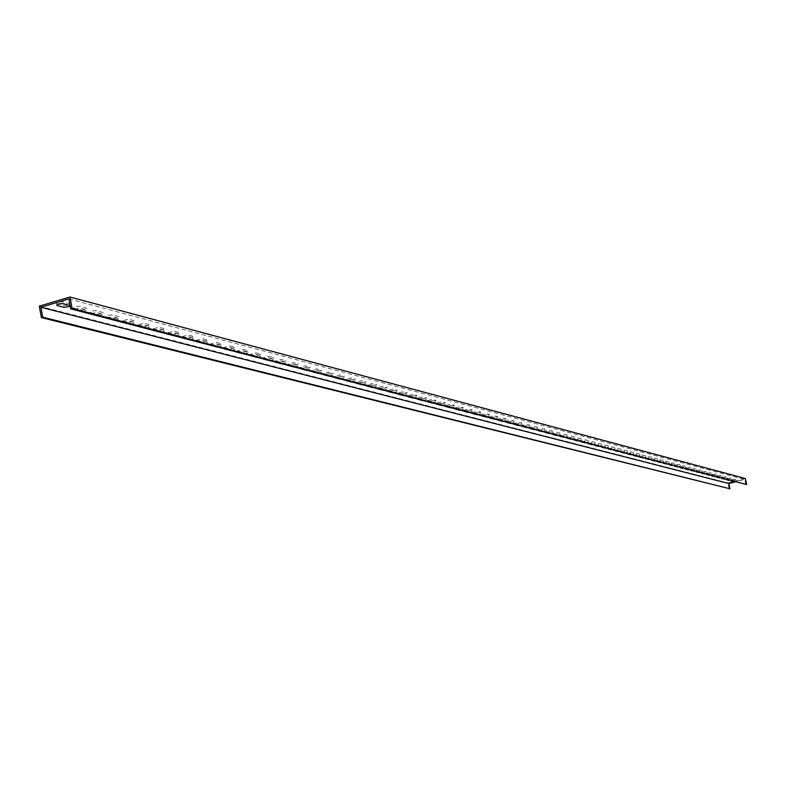 <?xml version="1.0" encoding="UTF-8"?>
<svg xmlns="http://www.w3.org/2000/svg" width="786" height="786" viewBox="0 0 786 786"><rect width="100%" height="100%" fill="white"/><g stroke="black" fill="none" stroke-linecap="round" stroke-linejoin="round"><path stroke-width="0.59" stroke-dasharray="3.93 2.95" d="M56.484 303.651L63.784 305.558C68.009 305.528 70.033 304.929 69.875 303.75L62.605 301.824C58.351 301.853 56.307 302.463 56.484 303.651M73.54 308.112L80.673 309.979C84.819 309.939 86.824 309.35 86.706 308.191L79.602 306.314C75.417 306.344 73.403 306.943 73.54 308.112M90.194 312.464L97.159 314.292C101.237 314.253 103.231 313.663 103.133 312.523L96.197 310.696C92.08 310.725 90.085 311.325 90.194 312.464M106.464 316.729L113.263 318.507C117.271 318.458 119.246 317.878 119.177 316.758L112.408 314.97C108.36 315.009 106.375 315.599 106.464 316.729M122.361 320.885L129.002 322.614L134.858 320.904L128.246 319.155L122.361 320.885M137.884 324.942L144.378 326.642L150.185 324.942L143.72 323.233L137.884 324.942M153.064 328.912L159.42 330.572L165.168 328.902L158.841 327.231L153.064 328.912M167.909 332.792L174.119 334.423L179.817 332.763L173.637 331.132L167.909 332.792M182.431 336.595L188.502 338.186L194.152 336.546L188.1 334.954L182.431 336.595M196.628 340.309L202.572 341.861L208.162 340.25L202.248 338.687L196.628 340.309M210.52 343.944L216.337 345.467L221.888 343.875L216.091 342.342L210.52 343.944M224.118 347.5L229.817 348.994L235.309 347.412L229.64 345.919L224.118 347.5M237.431 350.978L243.012 352.442L248.455 350.89L242.903 349.416L237.431 350.978M250.469 354.388L255.931 355.822L261.325 354.28L255.892 352.845L250.469 354.388M263.231 357.728L268.586 359.133L273.931 357.61L268.606 356.205L263.231 357.728M275.739 361L280.975 362.375L286.281 360.872L281.064 359.497L275.739 361M287.99 364.203L293.129 365.549L298.385 364.065L293.276 362.719L287.99 364.203M299.997 367.347L305.027 368.663L310.244 367.2L305.233 365.873L299.997 367.347M311.767 370.422L316.699 371.719L321.877 370.265L316.964 368.968L311.767 370.422M323.301 373.448L328.145 374.706L333.274 373.271L328.45 372.004L323.301 373.448M334.62 376.406L339.365 377.644L344.445 376.229L339.729 374.981L334.62 376.406M345.712 379.304L350.369 380.522L355.41 379.117L350.782 377.899L345.712 379.304M356.598 382.153L361.167 383.342L366.168 381.957L361.619 380.758L356.598 382.153M367.278 384.944L371.758 386.113L376.72 384.747L372.259 383.568L367.278 384.944M377.761 387.685L382.153 388.834L387.076 387.478L382.694 386.319L377.761 387.685M388.038 390.377L392.352 391.507L397.235 390.161L392.941 389.031L388.038 390.377M398.138 393.02L402.373 394.13L407.217 392.794L403.002 391.683L398.138 393.02M408.052 395.613L412.208 396.694L417.012 395.378L412.876 394.287L408.052 395.613M417.779 398.158L421.866 399.229L426.641 397.922L422.573 396.851L417.779 398.158M427.338 400.654L431.357 401.705L436.083 400.418L432.094 399.367L427.338 400.654M436.731 403.11L440.671 404.142L445.367 402.864L441.447 401.833L436.731 403.11M445.957 405.527L449.828 406.539L454.495 405.271L450.633 404.259L445.957 405.527M455.025 407.895L458.828 408.897L463.455 407.639L459.663 406.637L455.025 407.895M463.927 410.223L467.67 411.206L472.258 409.968L468.535 408.985L463.927 410.223M472.681 412.522L476.365 413.475L480.914 412.247L477.259 411.284L472.681 412.522M481.297 414.772L484.903 415.715L489.432 414.497L485.827 413.544L481.297 414.772M489.757 416.983L493.313 417.916L497.793 416.708L494.256 415.774L489.757 416.983M498.078 419.164L501.566 420.078L506.027 418.879L502.549 417.965L498.078 419.164M506.263 421.296L509.701 422.2L514.123 421.021L510.694 420.117L506.263 421.296M514.309 423.408L517.689 424.293L522.081 423.114L518.711 422.229L514.309 423.408M522.228 425.472L525.549 426.346L529.911 425.187L526.6 424.312L522.228 425.472M530.019 427.515L533.291 428.37L537.624 427.22L534.362 426.356L530.019 427.515M537.683 429.52L540.906 430.364L545.199 429.225L541.996 428.37L537.683 429.52M545.229 431.494L548.402 432.32L552.666 431.19L549.512 430.355L545.229 431.494M552.656 433.44L555.771 434.255L560.015 433.135L556.901 432.31L552.656 433.44M559.966 435.346L563.031 436.151L567.246 435.041L564.181 434.236L559.966 435.346M567.158 437.232L570.184 438.018L574.36 436.918L571.353 436.122L567.158 437.232M574.242 439.079L577.219 439.865L581.375 438.765L578.408 437.989L574.242 439.079M581.218 440.907L584.155 441.673L588.272 440.592L585.354 439.816L581.218 440.907M588.085 442.705L590.974 443.461L595.071 442.39L592.202 441.624L588.085 442.705M594.855 444.473L597.704 445.22L601.771 444.149L598.942 443.402L594.855 444.473M601.526 446.222L604.326 446.949L608.364 445.898L605.574 445.161L601.526 446.222M608.089 447.932L610.85 448.659L614.868 447.607L612.117 446.88L608.089 447.932M614.564 449.631L617.285 450.339L621.274 449.297L618.562 448.59L614.564 449.631M620.94 451.292L623.622 451.999L627.582 450.968L624.909 450.26L620.94 451.292M627.218 452.942L629.861 453.63L633.801 452.608L631.168 451.911L627.218 452.942M633.418 454.563L636.021 455.241L639.932 454.229L637.338 453.542L633.418 454.563M639.519 456.155L642.083 456.833L645.974 455.821L643.42 455.143L639.519 456.155M645.532 457.727L648.067 458.395L651.928 457.393L649.413 456.725L645.532 457.727M651.466 459.279L653.962 459.938L657.803 458.945L655.318 458.287L651.466 459.279M657.322 460.812L659.778 461.461L663.6 460.478L661.144 459.83L657.322 460.812M663.089 462.325L665.516 462.954L669.308 461.981L666.892 461.343L663.089 462.325M668.778 463.809L671.175 464.438L674.938 463.465L672.551 462.836L668.778 463.809M674.388 465.283L676.756 465.892L680.489 464.939L678.141 464.31L674.388 465.283M679.929 466.727L682.258 467.336L685.972 466.383L683.653 465.774L679.929 466.727M685.382 468.151L687.681 468.751L691.375 467.808L689.096 467.208L685.382 468.151M690.776 469.566L693.036 470.156L696.71 469.213L694.46 468.623L690.776 469.566M696.082 470.952L698.322 471.541L701.977 470.608L699.746 470.018L696.082 470.952M701.328 472.327L703.539 472.907L707.174 471.973L704.973 471.394L701.328 472.327M706.506 473.683L708.687 474.253L712.293 473.329L710.122 472.759L706.506 473.683M711.615 475.019L713.767 475.579L717.353 474.665L715.211 474.096L711.615 475.019M716.655 476.336L718.777 476.886L722.344 475.982L720.231 475.422L716.655 476.336M721.627 477.633L723.729 478.183L727.276 477.279L725.183 476.729L721.627 477.633M726.539 478.92L728.612 479.46L732.139 478.566L730.076 478.026L726.539 478.92M731.393 480.187L733.436 480.727L736.944 479.833L734.91 479.303L731.393 480.187M70.278 306.324L70.131 305.528M82.245 311.855L87.03 309.969L79.936 308.102L73.442 309.556M98.712 316.149L103.457 314.282L96.531 312.464L90.105 313.899M114.795 320.334L119.511 318.507L112.732 316.719L106.385 318.143M130.505 324.431L135.192 322.624L128.57 320.885L122.292 322.289M145.862 328.43L150.509 326.652L144.044 324.952L137.835 326.337M160.875 332.34L165.492 330.582L159.165 328.921L153.024 330.297M175.553 336.162L180.141 334.433L173.952 332.812L167.88 334.168M189.917 339.906L194.466 338.196L188.414 336.614L182.411 337.951M203.967 343.57L208.487 341.881L202.562 340.328L196.618 341.655M217.712 347.147L222.202 345.486L216.405 343.963L210.52 345.27M231.172 350.654L235.623 349.013L229.954 347.52L224.128 348.817M244.348 354.083L248.769 352.472L243.218 351.008L237.451 352.295M257.248 357.443L261.64 355.852L256.197 354.417L250.498 355.685M269.883 360.735L274.235 359.163L268.91 357.758L263.271 359.015M282.262 363.967L286.585 362.405L281.368 361.039L275.788 362.277M294.386 367.121L298.69 365.588L293.571 364.242L288.04 365.47M306.275 370.226L310.549 368.703L305.538 367.386L300.055 368.605M317.927 373.262L322.172 371.758L317.259 370.461L311.836 371.67M329.354 376.239L333.569 374.755L328.754 373.488L323.38 374.676M340.564 379.157L344.74 377.683L340.024 376.445L334.698 377.624M351.548 382.016L355.704 380.571L351.067 379.353L345.801 380.522M362.326 384.826L366.453 383.391L361.914 382.202L356.687 383.352M372.908 387.577L377.005 386.162L372.544 384.993L367.376 386.142M383.293 390.288L387.36 388.883L382.988 387.734L377.86 388.874M393.481 392.941L397.529 391.556L393.226 390.426L388.146 391.556M403.483 395.545L407.502 394.179L403.287 393.069L398.247 394.179M413.308 398.109L417.297 396.753L413.151 395.663L408.17 396.763M422.956 400.614L426.916 399.278L422.848 398.207L417.906 399.308M432.428 403.09L436.368 401.764L432.369 400.713L427.466 401.793M441.732 405.507L445.642 404.2L441.722 403.169L436.859 404.24M450.879 407.895L454.77 406.598L450.909 405.586L446.094 406.647M459.859 410.233L463.73 408.956L459.938 407.954L455.163 409.015M468.692 412.532L472.533 411.265L468.81 410.292L464.074 411.333M477.377 414.802L481.189 413.544L477.524 412.581L472.828 413.613M485.905 417.022L489.698 415.774L486.102 414.831L481.445 415.853M494.296 419.203L498.069 417.975L494.522 417.042L489.904 418.064M502.549 421.355L506.292 420.137L502.814 419.223L498.226 420.235M510.664 423.467L514.388 422.269L510.959 421.365L506.42 422.367M518.652 425.55L522.346 424.352L518.976 423.467L514.466 424.46M526.502 427.594L530.177 426.415L526.866 425.54L522.385 426.523M534.234 429.608L537.879 428.439L534.618 427.584L530.186 428.557M541.829 431.593L545.464 430.433L542.252 429.588L537.85 430.551M549.316 433.538L552.922 432.388L549.768 431.563L545.396 432.516M556.685 435.464L560.271 434.324L557.156 433.508L552.823 434.452M563.935 437.35L567.492 436.22L564.436 435.415L560.133 436.358M571.078 439.207L574.615 438.087L571.599 437.301L567.335 438.234M578.103 441.044L581.62 439.934L578.653 439.148L574.419 440.081M585.03 442.842L588.527 441.742L585.599 440.975L581.404 441.899M591.848 444.621L595.326 443.53L592.447 442.773L588.272 443.687M598.559 446.369L602.017 445.289L599.187 444.542L595.041 445.456M605.171 448.099L608.61 447.028L605.819 446.291L601.712 447.195M611.695 449.789L615.114 448.727L612.363 448.01L608.276 448.904M618.12 451.469L621.51 450.417L618.808 449.7L614.75 450.584M624.448 453.109L627.827 452.068L625.155 451.37L621.127 452.255M630.686 454.74L634.037 453.709L631.413 453.011L627.415 453.886M636.827 456.342L640.168 455.32L637.574 454.632L633.604 455.507M642.889 457.924L646.21 456.902L643.655 456.234L639.716 457.088M648.863 459.476L652.164 458.464L649.649 457.806L645.738 458.66M654.758 461.009L658.039 460.007L655.553 459.358L651.673 460.203M660.564 462.522L663.826 461.529L661.38 460.891L657.518 461.736M666.292 464.015L669.534 463.033L667.118 462.394L663.296 463.239M671.942 465.489L675.174 464.516L672.787 463.887L668.984 464.713M677.512 466.943L680.725 465.97L678.377 465.351L674.594 466.177M683.005 468.368L686.198 467.415L683.879 466.805L680.126 467.621M688.428 469.782L691.611 468.829L689.322 468.23L685.588 469.046M693.783 471.178L696.936 470.234L694.686 469.645L690.982 470.45M699.059 472.553L702.203 471.62L699.972 471.03L696.298 471.836M704.266 473.909L707.39 472.976L705.199 472.406L701.534 473.201M709.404 475.255L712.519 474.322L710.348 473.752L706.712 474.548M714.484 476.571L717.569 475.658L715.437 475.088L711.821 475.884M719.495 477.878L722.56 476.964L720.448 476.414L716.861 477.19M724.437 479.165L727.492 478.261L725.409 477.711L721.843 478.487M729.31 480.433L732.356 479.539L730.292 478.998L726.755 479.765M734.134 481.69L737.16 480.806L735.126 480.266L731.609 481.032M729.192 488.99L727.846 482.938L745.334 478.517M39.3 306.176L727.846 482.938M68.903 298.896L744.745 479.489L735.077 481.936M745.934 484.765L744.745 479.489"/><path stroke-width="1.18" d="M70.131 305.528L62.939 303.642C58.685 303.671 56.641 304.28 56.818 305.459L64.118 307.365L70.278 306.324M73.442 309.556L82.245 311.855M90.105 313.899L98.712 316.149M106.385 318.143L114.795 320.334M122.292 322.289L130.505 324.431M137.835 326.337L145.862 328.43M153.024 330.297L160.875 332.34M167.88 334.168L175.553 336.162M182.411 337.951L189.917 339.906M196.618 341.655L203.967 343.57M210.52 345.27L217.712 347.147M224.128 348.817L231.172 350.654M237.451 352.295L244.348 354.083M250.498 355.685L257.248 357.443M263.271 359.015L269.883 360.735M275.788 362.277L282.262 363.967M288.04 365.47L294.386 367.121M300.055 368.605L306.275 370.226M311.836 371.67L317.927 373.262M323.38 374.676L329.354 376.239M334.698 377.624L340.564 379.157M345.801 380.522L351.548 382.016M356.687 383.352L362.326 384.826M367.376 386.142L372.908 387.577M377.86 388.874L383.293 390.288M388.146 391.556L393.481 392.941M398.247 394.179L403.483 395.545M408.17 396.763L413.308 398.109M417.906 399.308L422.956 400.614M427.466 401.793L432.428 403.09M436.859 404.24L441.732 405.507M446.094 406.647L450.879 407.895M455.163 409.015L459.859 410.233M464.074 411.333L468.692 412.532M472.828 413.613L477.377 414.802M481.445 415.853L485.905 417.022M489.904 418.064L494.296 419.203M498.226 420.235L502.549 421.355M506.42 422.367L510.664 423.467M514.466 424.46L518.652 425.55M522.385 426.523L526.502 427.594M530.186 428.557L534.234 429.608M537.85 430.551L541.829 431.593M545.396 432.516L549.316 433.538M552.823 434.452L556.685 435.464M560.133 436.358L563.935 437.35M567.335 438.234L571.078 439.207M574.419 440.081L578.103 441.044M581.404 441.899L585.03 442.842M588.272 443.687L591.848 444.621M595.041 445.456L598.559 446.369M601.712 447.195L605.171 448.099M608.276 448.904L611.695 449.789M614.75 450.584L618.12 451.469M621.127 452.255L624.448 453.109M627.415 453.886L630.686 454.74M633.604 455.507L636.827 456.342M639.716 457.088L642.889 457.924M645.738 458.66L648.863 459.476M651.673 460.203L654.758 461.009M657.518 461.736L660.564 462.522M663.296 463.239L666.292 464.015M668.984 464.713L671.942 465.489M674.594 466.177L677.512 466.943M680.126 467.621L683.005 468.368M685.588 469.046L688.428 469.782M690.982 470.45L693.783 471.178M696.298 471.836L699.059 472.553M701.534 473.201L704.266 473.909M706.712 474.548L709.404 475.255M711.821 475.884L714.484 476.571M716.861 477.19L719.495 477.878M721.843 478.487L724.437 479.165M726.755 479.765L729.31 480.433M731.609 481.032L734.134 481.69M41.393 317.583L42.729 317.18L729.958 488.794L41.393 317.583L39.3 306.176L69.974 297.01L745.334 478.517L746.7 484.569L70.74 308.859L72.096 308.456L69.974 297.01M735.077 481.936L728.779 483.528L40.911 307.257L42.729 317.18M728.779 483.528L729.958 488.794M70.74 308.859L68.903 298.896L40.911 307.257M72.096 308.456L746.7 484.569"/></g></svg>
